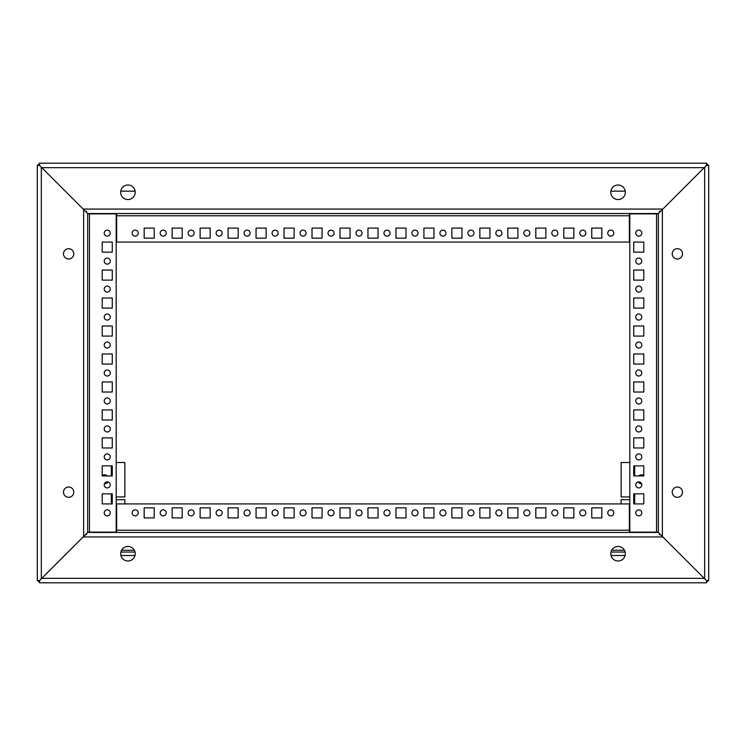<?xml version="1.0" encoding="UTF-8"?>
<svg xmlns="http://www.w3.org/2000/svg" width="746" height="746" viewBox="0 0 746 746"><rect width="100%" height="100%" fill="white"/><g stroke="black" fill="none" stroke-linecap="round" stroke-linejoin="round"><path stroke-width="1.12" d="M107.396 475.948L102.202 475.948L102.202 475.426A4.476 4.476 0 0 1 107.396 475.948M112.273 447.973L102.202 447.973L102.202 437.902L112.273 437.902L112.273 447.973L102.202 447.973L102.202 437.902L112.273 437.902L112.273 447.973M112.273 419.998L102.202 419.998L102.202 409.927L112.273 409.927L112.273 419.998L102.202 419.998L102.202 409.927L112.273 409.927L112.273 419.998M112.273 392.023L102.202 392.023L102.202 381.952L112.273 381.952L112.273 392.023L102.202 392.023L102.202 381.952L112.273 381.952L112.273 392.023M112.273 364.048L102.202 364.048L102.202 353.977L112.273 353.977L112.273 364.048L102.202 364.048L102.202 353.977L112.273 353.977L112.273 364.048M112.273 336.073L102.202 336.073L102.202 326.002L112.273 326.002L112.273 336.073L102.202 336.073L102.202 326.002L112.273 326.002L112.273 336.073M112.273 308.098L102.202 308.098L102.202 298.027L112.273 298.027L112.273 308.098L102.202 308.098L102.202 298.027L112.273 298.027L112.273 308.098M112.273 280.123L102.202 280.123L102.202 270.052L112.273 270.052L112.273 280.123L102.202 280.123L102.202 270.052L112.273 270.052L112.273 280.123M112.273 252.148L102.202 252.148L102.202 242.077L112.273 242.077L112.273 252.148L102.202 252.148L102.202 242.077L112.273 242.077L112.273 252.148M633.727 242.077L643.798 242.077L643.798 252.148L633.727 252.148L633.727 242.077L643.798 242.077L643.798 252.148L633.727 252.148L633.727 242.077M633.727 270.052L643.798 270.052L643.798 280.123L633.727 280.123L633.727 270.052L643.798 270.052L643.798 280.123L633.727 280.123L633.727 270.052M633.727 298.027L643.798 298.027L643.798 308.098L633.727 308.098L633.727 298.027L643.798 298.027L643.798 308.098L633.727 308.098L633.727 298.027M633.727 326.002L643.798 326.002L643.798 336.073L633.727 336.073L633.727 326.002L643.798 326.002L643.798 336.073L633.727 336.073L633.727 326.002M633.727 353.977L643.798 353.977L643.798 364.048L633.727 364.048L633.727 353.977L643.798 353.977L643.798 364.048L633.727 364.048L633.727 353.977M633.727 381.952L643.798 381.952L643.798 392.023L633.727 392.023L633.727 381.952L643.798 381.952L643.798 392.023L633.727 392.023L633.727 381.952M633.727 409.927L643.798 409.927L643.798 419.998L633.727 419.998L633.727 409.927L643.798 409.927L643.798 419.998L633.727 419.998L633.727 409.927M633.727 437.902L643.798 437.902L643.798 447.973L633.727 447.973L633.727 437.902L643.798 437.902L643.798 447.973L633.727 447.973L633.727 437.902M643.798 475.948L638.604 475.948A4.476 4.476 0 0 1 643.798 475.426L643.798 475.948L633.727 475.948L633.727 465.877L643.798 465.877L643.798 475.948M601.836 517.91L591.764 517.91L591.764 507.84L601.836 507.84L601.836 517.91L591.764 517.91L591.764 507.84L601.836 507.84L601.836 517.91M573.861 517.91L563.789 517.91L563.789 507.84L573.861 507.84L573.861 517.91L563.789 517.91L563.789 507.84L573.861 507.84L573.861 517.91M545.885 517.91L535.815 517.91L535.815 507.84L545.885 507.84L545.885 517.91L535.815 517.91L535.815 507.84L545.885 507.84L545.885 517.91M517.91 517.91L507.84 517.91L507.84 507.84L517.91 507.84L517.91 517.91L507.84 517.91L507.84 507.84L517.91 507.84L517.91 517.91M489.935 517.91L479.865 517.91L479.865 507.84L489.935 507.84L489.935 517.91L479.865 517.91L479.865 507.84L489.935 507.84L489.935 517.91M461.96 517.91L451.889 517.91L451.889 507.84L461.96 507.84L461.96 517.91L451.889 517.91L451.889 507.84L461.96 507.84L461.96 517.91M433.986 517.91L423.915 517.91L423.915 507.84L433.986 507.84L433.986 517.91L423.915 517.91L423.915 507.84L433.986 507.84L433.986 517.91M406.01 517.91L395.94 517.91L395.94 507.84L406.01 507.84L406.01 517.91L395.94 517.91L395.94 507.84L406.01 507.84L406.01 517.91M378.035 517.91L367.965 517.91L367.965 507.84L378.035 507.84L378.035 517.91L367.965 517.91L367.965 507.84L378.035 507.84L378.035 517.91M350.06 517.91L339.99 517.91L339.99 507.84L350.06 507.84L350.06 517.91L339.99 517.91L339.99 507.84L350.06 507.84L350.06 517.91M322.085 517.91L312.014 517.91L312.014 507.84L322.085 507.84L322.085 517.91L312.014 517.91L312.014 507.84L322.085 507.84L322.085 517.91M294.111 517.91L284.04 517.91L284.04 507.84L294.111 507.84L294.111 517.91L284.04 517.91L284.04 507.84L294.111 507.84L294.111 517.91M266.135 517.91L256.065 517.91L256.065 507.84L266.135 507.84L266.135 517.91L256.065 517.91L256.065 507.84L266.135 507.84L266.135 517.91M238.161 517.91L228.089 517.91L228.089 507.84L238.161 507.84L238.161 517.91L228.089 517.91L228.089 507.84L238.161 507.84L238.161 517.91M210.185 517.91L200.114 517.91L200.114 507.84L210.185 507.84L210.185 517.91L200.114 517.91L200.114 507.84L210.185 507.84L210.185 517.91M182.21 517.91L172.139 517.91L172.139 507.84L182.21 507.84L182.21 517.91L172.139 517.91L172.139 507.84L182.21 507.84L182.21 517.91M154.236 517.91L144.165 517.91L144.165 507.84L154.236 507.84L154.236 517.91L144.165 517.91L144.165 507.84L154.236 507.84L154.236 517.91M67.177 582.812L678.823 582.812M684.865 582.812L706.462 582.812L706.462 580.575L708.7 580.575L708.7 165.425L706.462 165.425L658.345 213.542L87.655 213.542L39.538 165.425L37.3 165.425L37.3 580.575L39.538 580.575L87.655 532.457L658.345 532.457L706.462 580.575M39.538 580.575L39.538 582.812L61.135 582.812M144.165 228.089L154.236 228.089L154.236 238.161L144.165 238.161L144.165 228.089L154.236 228.089L154.236 238.161L144.165 238.161L144.165 228.089M172.139 228.089L182.21 228.089L182.21 238.161L172.139 238.161L172.139 228.089L182.21 228.089L182.21 238.161L172.139 238.161L172.139 228.089M200.114 228.089L210.185 228.089L210.185 238.161L200.114 238.161L200.114 228.089L210.185 228.089L210.185 238.161L200.114 238.161L200.114 228.089M228.089 228.089L238.161 228.089L238.161 238.161L228.089 238.161L228.089 228.089L238.161 228.089L238.161 238.161L228.089 238.161L228.089 228.089M256.065 228.089L266.135 228.089L266.135 238.161L256.065 238.161L256.065 228.089L266.135 228.089L266.135 238.161L256.065 238.161L256.065 228.089M284.04 228.089L294.111 228.089L294.111 238.161L284.04 238.161L284.04 228.089L294.111 228.089L294.111 238.161L284.04 238.161L284.04 228.089M312.014 228.089L322.085 228.089L322.085 238.161L312.014 238.161L312.014 228.089L322.085 228.089L322.085 238.161L312.014 238.161L312.014 228.089M339.99 228.089L350.06 228.089L350.06 238.161L339.99 238.161L339.99 228.089L350.06 228.089L350.06 238.161L339.99 238.161L339.99 228.089M367.965 228.089L378.035 228.089L378.035 238.161L367.965 238.161L367.965 228.089L378.035 228.089L378.035 238.161L367.965 238.161L367.965 228.089M395.94 228.089L406.01 228.089L406.01 238.161L395.94 238.161L395.94 228.089L406.01 228.089L406.01 238.161L395.94 238.161L395.94 228.089M423.915 228.089L433.986 228.089L433.986 238.161L423.915 238.161L423.915 228.089L433.986 228.089L433.986 238.161L423.915 238.161L423.915 228.089M451.889 228.089L461.96 228.089L461.96 238.161L451.889 238.161L451.889 228.089L461.96 228.089L461.96 238.161L451.889 238.161L451.889 228.089M479.865 228.089L489.935 228.089L489.935 238.161L479.865 238.161L479.865 228.089L489.935 228.089L489.935 238.161L479.865 238.161L479.865 228.089M507.84 228.089L517.91 228.089L517.91 238.161L507.84 238.161L507.84 228.089L517.91 228.089L517.91 238.161L507.84 238.161L507.84 228.089M535.815 228.089L545.885 228.089L545.885 238.161L535.815 238.161L535.815 228.089L545.885 228.089L545.885 238.161L535.815 238.161L535.815 228.089M563.789 228.089L573.861 228.089L573.861 238.161L563.789 238.161L563.789 228.089L573.861 228.089L573.861 238.161L563.789 238.161L563.789 228.089M591.764 228.089L601.836 228.089L601.836 238.161L591.764 238.161L591.764 228.089L601.836 228.089L601.836 238.161L591.764 238.161L591.764 228.089M85.865 163.188L67.177 163.188M61.135 163.188L39.538 163.188L39.538 165.425M706.462 165.425L706.462 163.188L684.865 163.188M678.823 163.188L660.135 163.188M672.221 253.826A5.147 5.147 0 0 1 677.368 248.679A5.147 5.147 0 0 1 682.515 253.826A5.147 5.147 0 0 1 677.368 258.974A5.147 5.147 0 0 1 672.221 253.826M672.221 492.173A5.147 5.147 0 0 1 677.368 487.026A5.147 5.147 0 0 1 682.515 492.173A5.147 5.147 0 0 1 677.368 497.321A5.147 5.147 0 0 1 672.221 492.173M635.741 233.125A3.021 3.021 0 0 1 638.763 230.104A3.021 3.021 0 0 1 641.784 233.125A3.021 3.021 0 0 1 638.763 236.146A3.021 3.021 0 0 1 635.741 233.125M635.741 261.1A3.021 3.021 0 0 1 638.763 258.079A3.021 3.021 0 0 1 641.784 261.1A3.021 3.021 0 0 1 638.763 264.121A3.021 3.021 0 0 1 635.741 261.1M635.741 289.075A3.021 3.021 0 0 1 638.763 286.054A3.021 3.021 0 0 1 641.784 289.075A3.021 3.021 0 0 1 638.763 292.096A3.021 3.021 0 0 1 635.741 289.075M635.741 317.05A3.021 3.021 0 0 1 638.763 314.029A3.021 3.021 0 0 1 641.784 317.05A3.021 3.021 0 0 1 638.763 320.071A3.021 3.021 0 0 1 635.741 317.05M635.741 345.025A3.021 3.021 0 0 1 638.763 342.004A3.021 3.021 0 0 1 641.784 345.025A3.021 3.021 0 0 1 638.763 348.046A3.021 3.021 0 0 1 635.741 345.025M635.741 373A3.021 3.021 0 0 1 638.763 369.979A3.021 3.021 0 0 1 641.784 373A3.021 3.021 0 0 1 638.763 376.021A3.021 3.021 0 0 1 635.741 373M635.741 400.975A3.021 3.021 0 0 1 638.763 397.954A3.021 3.021 0 0 1 641.784 400.975A3.021 3.021 0 0 1 638.763 403.996A3.021 3.021 0 0 1 635.741 400.975M635.741 428.95A3.021 3.021 0 0 1 638.763 425.929A3.021 3.021 0 0 1 641.784 428.95A3.021 3.021 0 0 1 638.763 431.971A3.021 3.021 0 0 1 635.741 428.95M635.741 456.925A3.021 3.021 0 0 1 638.763 453.904A3.021 3.021 0 0 1 641.784 456.925A3.021 3.021 0 0 1 638.763 459.946A3.021 3.021 0 0 1 635.741 456.925M635.741 484.9A3.021 3.021 0 0 1 638.763 481.879A3.021 3.021 0 0 1 641.784 484.9A3.021 3.021 0 0 1 638.763 487.921A3.021 3.021 0 0 1 635.741 484.9M635.741 512.875A3.021 3.021 0 0 1 638.763 509.854A3.021 3.021 0 0 1 641.784 512.875A3.021 3.021 0 0 1 638.763 515.896A3.021 3.021 0 0 1 635.741 512.875M643.798 503.923L633.727 503.923L633.727 493.852L643.798 493.852L643.798 503.923M658.345 532.457L658.345 213.542M658.345 213.878L629.81 213.878L629.81 532.122L658.345 532.122M73.779 492.173A5.147 5.147 0 0 1 68.632 497.321A5.147 5.147 0 0 1 63.485 492.173A5.147 5.147 0 0 1 68.632 487.026A5.147 5.147 0 0 1 73.779 492.173M73.779 253.826A5.147 5.147 0 0 1 68.632 258.974A5.147 5.147 0 0 1 63.485 253.826A5.147 5.147 0 0 1 68.632 248.679A5.147 5.147 0 0 1 73.779 253.826M110.259 512.875A3.021 3.021 0 0 1 107.237 515.896A3.021 3.021 0 0 1 104.216 512.875A3.021 3.021 0 0 1 107.237 509.854A3.021 3.021 0 0 1 110.259 512.875M110.259 484.9A3.021 3.021 0 0 1 107.237 487.921A3.021 3.021 0 0 1 104.216 484.9A3.021 3.021 0 0 1 107.237 481.879A3.021 3.021 0 0 1 110.259 484.9M110.259 456.925A3.021 3.021 0 0 1 107.237 459.946A3.021 3.021 0 0 1 104.216 456.925A3.021 3.021 0 0 1 107.237 453.904A3.021 3.021 0 0 1 110.259 456.925M110.259 428.95A3.021 3.021 0 0 1 107.237 431.971A3.021 3.021 0 0 1 104.216 428.95A3.021 3.021 0 0 1 107.237 425.929A3.021 3.021 0 0 1 110.259 428.95M110.259 400.975A3.021 3.021 0 0 1 107.237 403.996A3.021 3.021 0 0 1 104.216 400.975A3.021 3.021 0 0 1 107.237 397.954A3.021 3.021 0 0 1 110.259 400.975M110.259 373A3.021 3.021 0 0 1 107.237 376.021A3.021 3.021 0 0 1 104.216 373A3.021 3.021 0 0 1 107.237 369.979A3.021 3.021 0 0 1 110.259 373M110.259 345.025A3.021 3.021 0 0 1 107.237 348.046A3.021 3.021 0 0 1 104.216 345.025A3.021 3.021 0 0 1 107.237 342.004A3.021 3.021 0 0 1 110.259 345.025M110.259 317.05A3.021 3.021 0 0 1 107.237 320.071A3.021 3.021 0 0 1 104.216 317.05A3.021 3.021 0 0 1 107.237 314.029A3.021 3.021 0 0 1 110.259 317.05M110.259 289.075A3.021 3.021 0 0 1 107.237 292.096A3.021 3.021 0 0 1 104.216 289.075A3.021 3.021 0 0 1 107.237 286.054A3.021 3.021 0 0 1 110.259 289.075M110.259 261.1A3.021 3.021 0 0 1 107.237 264.121A3.021 3.021 0 0 1 104.216 261.1A3.021 3.021 0 0 1 107.237 258.079A3.021 3.021 0 0 1 110.259 261.1M110.259 233.125A3.021 3.021 0 0 1 107.237 236.146A3.021 3.021 0 0 1 104.216 233.125A3.021 3.021 0 0 1 107.237 230.104A3.021 3.021 0 0 1 110.259 233.125M102.202 465.877L112.273 465.877L112.273 475.948L102.202 475.948L102.202 465.877M102.202 493.852L112.273 493.852L112.273 503.923L102.202 503.923L102.202 493.852M87.655 213.542L87.655 532.457M87.655 532.122L116.189 532.122L116.189 213.878L87.655 213.878M610.788 553.718A7.273 7.273 0 0 1 618.061 546.445A7.273 7.273 0 0 1 625.335 553.718A7.273 7.273 0 0 1 618.061 560.992A7.273 7.273 0 0 1 610.788 553.718M120.666 553.718A7.273 7.273 0 0 1 127.939 546.445A7.273 7.273 0 0 1 135.213 553.718A7.273 7.273 0 0 1 127.939 560.992A7.273 7.273 0 0 1 120.666 553.718M607.766 512.875A3.021 3.021 0 0 1 610.788 509.854A3.021 3.021 0 0 1 613.809 512.875A3.021 3.021 0 0 1 610.788 515.896A3.021 3.021 0 0 1 607.766 512.875M579.791 512.875A3.021 3.021 0 0 1 582.812 509.854A3.021 3.021 0 0 1 585.834 512.875A3.021 3.021 0 0 1 582.812 515.896A3.021 3.021 0 0 1 579.791 512.875M551.816 512.875A3.021 3.021 0 0 1 554.837 509.854A3.021 3.021 0 0 1 557.859 512.875A3.021 3.021 0 0 1 554.837 515.896A3.021 3.021 0 0 1 551.816 512.875M523.841 512.875A3.021 3.021 0 0 1 526.862 509.854A3.021 3.021 0 0 1 529.884 512.875A3.021 3.021 0 0 1 526.862 515.896A3.021 3.021 0 0 1 523.841 512.875M495.866 512.875A3.021 3.021 0 0 1 498.887 509.854A3.021 3.021 0 0 1 501.909 512.875A3.021 3.021 0 0 1 498.887 515.896A3.021 3.021 0 0 1 495.866 512.875M467.891 512.875A3.021 3.021 0 0 1 470.913 509.854A3.021 3.021 0 0 1 473.934 512.875A3.021 3.021 0 0 1 470.913 515.896A3.021 3.021 0 0 1 467.891 512.875M439.916 512.875A3.021 3.021 0 0 1 442.938 509.854A3.021 3.021 0 0 1 445.959 512.875A3.021 3.021 0 0 1 442.938 515.896A3.021 3.021 0 0 1 439.916 512.875M411.941 512.875A3.021 3.021 0 0 1 414.962 509.854A3.021 3.021 0 0 1 417.984 512.875A3.021 3.021 0 0 1 414.962 515.896A3.021 3.021 0 0 1 411.941 512.875M383.966 512.875A3.021 3.021 0 0 1 386.988 509.854A3.021 3.021 0 0 1 390.009 512.875A3.021 3.021 0 0 1 386.988 515.896A3.021 3.021 0 0 1 383.966 512.875M355.991 512.875A3.021 3.021 0 0 1 359.012 509.854A3.021 3.021 0 0 1 362.034 512.875A3.021 3.021 0 0 1 359.012 515.896A3.021 3.021 0 0 1 355.991 512.875M328.016 512.875A3.021 3.021 0 0 1 331.038 509.854A3.021 3.021 0 0 1 334.059 512.875A3.021 3.021 0 0 1 331.038 515.896A3.021 3.021 0 0 1 328.016 512.875M300.041 512.875A3.021 3.021 0 0 1 303.062 509.854A3.021 3.021 0 0 1 306.084 512.875A3.021 3.021 0 0 1 303.062 515.896A3.021 3.021 0 0 1 300.041 512.875M272.066 512.875A3.021 3.021 0 0 1 275.087 509.854A3.021 3.021 0 0 1 278.109 512.875A3.021 3.021 0 0 1 275.087 515.896A3.021 3.021 0 0 1 272.066 512.875M244.091 512.875A3.021 3.021 0 0 1 247.113 509.854A3.021 3.021 0 0 1 250.134 512.875A3.021 3.021 0 0 1 247.113 515.896A3.021 3.021 0 0 1 244.091 512.875M216.116 512.875A3.021 3.021 0 0 1 219.137 509.854A3.021 3.021 0 0 1 222.159 512.875A3.021 3.021 0 0 1 219.137 515.896A3.021 3.021 0 0 1 216.116 512.875M188.141 512.875A3.021 3.021 0 0 1 191.162 509.854A3.021 3.021 0 0 1 194.184 512.875A3.021 3.021 0 0 1 191.162 515.896A3.021 3.021 0 0 1 188.141 512.875M160.166 512.875A3.021 3.021 0 0 1 163.188 509.854A3.021 3.021 0 0 1 166.209 512.875A3.021 3.021 0 0 1 163.188 515.896A3.021 3.021 0 0 1 160.166 512.875M132.191 512.875A3.021 3.021 0 0 1 135.213 509.854A3.021 3.021 0 0 1 138.234 512.875A3.021 3.021 0 0 1 135.213 515.896A3.021 3.021 0 0 1 132.191 512.875M86.536 533.577L86.536 534.695L85.417 534.695M660.583 534.695L659.464 534.695L659.464 533.577M704.224 578.337L662.821 536.933L83.179 536.933L41.776 578.337L704.224 578.337M629.363 532.457L629.363 503.923L116.637 503.923L116.637 532.457M39.538 582.812L706.462 582.812M135.213 192.281A7.273 7.273 0 0 1 127.939 199.555A7.273 7.273 0 0 1 120.666 192.281A7.273 7.273 0 0 1 127.939 185.008A7.273 7.273 0 0 1 135.213 192.281M625.335 192.281A7.273 7.273 0 0 1 618.061 199.555A7.273 7.273 0 0 1 610.788 192.281A7.273 7.273 0 0 1 618.061 185.008A7.273 7.273 0 0 1 625.335 192.281M138.234 233.125A3.021 3.021 0 0 1 135.213 236.146A3.021 3.021 0 0 1 132.191 233.125A3.021 3.021 0 0 1 135.213 230.104A3.021 3.021 0 0 1 138.234 233.125M166.209 233.125A3.021 3.021 0 0 1 163.188 236.146A3.021 3.021 0 0 1 160.166 233.125A3.021 3.021 0 0 1 163.188 230.104A3.021 3.021 0 0 1 166.209 233.125M194.184 233.125A3.021 3.021 0 0 1 191.162 236.146A3.021 3.021 0 0 1 188.141 233.125A3.021 3.021 0 0 1 191.162 230.104A3.021 3.021 0 0 1 194.184 233.125M222.159 233.125A3.021 3.021 0 0 1 219.137 236.146A3.021 3.021 0 0 1 216.116 233.125A3.021 3.021 0 0 1 219.137 230.104A3.021 3.021 0 0 1 222.159 233.125M250.134 233.125A3.021 3.021 0 0 1 247.113 236.146A3.021 3.021 0 0 1 244.091 233.125A3.021 3.021 0 0 1 247.113 230.104A3.021 3.021 0 0 1 250.134 233.125M278.109 233.125A3.021 3.021 0 0 1 275.087 236.146A3.021 3.021 0 0 1 272.066 233.125A3.021 3.021 0 0 1 275.087 230.104A3.021 3.021 0 0 1 278.109 233.125M306.084 233.125A3.021 3.021 0 0 1 303.062 236.146A3.021 3.021 0 0 1 300.041 233.125A3.021 3.021 0 0 1 303.062 230.104A3.021 3.021 0 0 1 306.084 233.125M334.059 233.125A3.021 3.021 0 0 1 331.038 236.146A3.021 3.021 0 0 1 328.016 233.125A3.021 3.021 0 0 1 331.038 230.104A3.021 3.021 0 0 1 334.059 233.125M362.034 233.125A3.021 3.021 0 0 1 359.012 236.146A3.021 3.021 0 0 1 355.991 233.125A3.021 3.021 0 0 1 359.012 230.104A3.021 3.021 0 0 1 362.034 233.125M390.009 233.125A3.021 3.021 0 0 1 386.988 236.146A3.021 3.021 0 0 1 383.966 233.125A3.021 3.021 0 0 1 386.988 230.104A3.021 3.021 0 0 1 390.009 233.125M417.984 233.125A3.021 3.021 0 0 1 414.962 236.146A3.021 3.021 0 0 1 411.941 233.125A3.021 3.021 0 0 1 414.962 230.104A3.021 3.021 0 0 1 417.984 233.125M445.959 233.125A3.021 3.021 0 0 1 442.938 236.146A3.021 3.021 0 0 1 439.916 233.125A3.021 3.021 0 0 1 442.938 230.104A3.021 3.021 0 0 1 445.959 233.125M473.934 233.125A3.021 3.021 0 0 1 470.913 236.146A3.021 3.021 0 0 1 467.891 233.125A3.021 3.021 0 0 1 470.913 230.104A3.021 3.021 0 0 1 473.934 233.125M501.909 233.125A3.021 3.021 0 0 1 498.887 236.146A3.021 3.021 0 0 1 495.866 233.125A3.021 3.021 0 0 1 498.887 230.104A3.021 3.021 0 0 1 501.909 233.125M529.884 233.125A3.021 3.021 0 0 1 526.862 236.146A3.021 3.021 0 0 1 523.841 233.125A3.021 3.021 0 0 1 526.862 230.104A3.021 3.021 0 0 1 529.884 233.125M557.859 233.125A3.021 3.021 0 0 1 554.837 236.146A3.021 3.021 0 0 1 551.816 233.125A3.021 3.021 0 0 1 554.837 230.104A3.021 3.021 0 0 1 557.859 233.125M585.834 233.125A3.021 3.021 0 0 1 582.812 236.146A3.021 3.021 0 0 1 579.791 233.125A3.021 3.021 0 0 1 582.812 230.104A3.021 3.021 0 0 1 585.834 233.125M613.809 233.125A3.021 3.021 0 0 1 610.788 236.146A3.021 3.021 0 0 1 607.766 233.125A3.021 3.021 0 0 1 610.788 230.104A3.021 3.021 0 0 1 613.809 233.125M659.464 212.424L659.464 211.304L660.583 211.304M85.417 211.304L86.536 211.304L86.536 212.424M41.776 167.663L83.179 209.066L662.821 209.066L704.224 167.663L41.776 167.663M116.637 213.542L116.637 242.077L629.363 242.077L629.363 213.542M706.462 163.188L39.538 163.188M625.251 191.162L610.871 191.162M135.129 191.162L120.749 191.162M704.224 582.812L662.821 582.812M708.103 580.575A4.476 4.476 0 0 1 706.462 582.216M39.538 582.216A4.476 4.476 0 0 1 37.897 580.575M83.179 582.812L41.776 582.812M706.462 163.607A4.028 4.028 0 0 1 708.28 165.425M704.672 163.188L662.373 163.188M41.328 163.188L83.627 163.188M37.72 165.425A4.028 4.028 0 0 1 39.538 163.607M641.569 483.781A4.476 4.476 0 0 1 637.97 481.981M629.81 499.727L621.129 499.727L621.129 503.923M629.81 462.52L621.129 462.52L621.129 496.929L629.81 496.929M634.52 503.923L634.52 493.852M634.52 475.948L634.52 465.877M634.678 503.923L634.678 493.852M634.678 475.948L634.678 465.877M108.03 481.981A4.476 4.476 0 0 1 104.431 483.781M124.871 503.923L124.871 499.727L116.189 499.727M116.189 496.929L124.871 496.929L124.871 462.52L116.189 462.52M111.48 465.877L111.48 475.948M111.48 493.852L111.48 503.923M111.322 465.877L111.322 475.948M111.322 493.852L111.322 503.923M120.861 552.04L135.017 552.04M610.983 552.04L625.139 552.04M662.373 536.486L662.373 209.514M704.672 578.784L704.672 167.216M656.555 532.122L656.555 213.878M83.627 209.514L83.627 536.486M41.328 167.216L41.328 578.784M89.445 213.878L89.445 532.122M116.637 530.22L629.363 530.22M629.363 215.781L116.637 215.781M120.889 555.509L134.989 555.509M611.011 555.509L625.111 555.509M121.542 550.25L134.336 550.25M611.664 550.25L624.458 550.25"/></g></svg>

